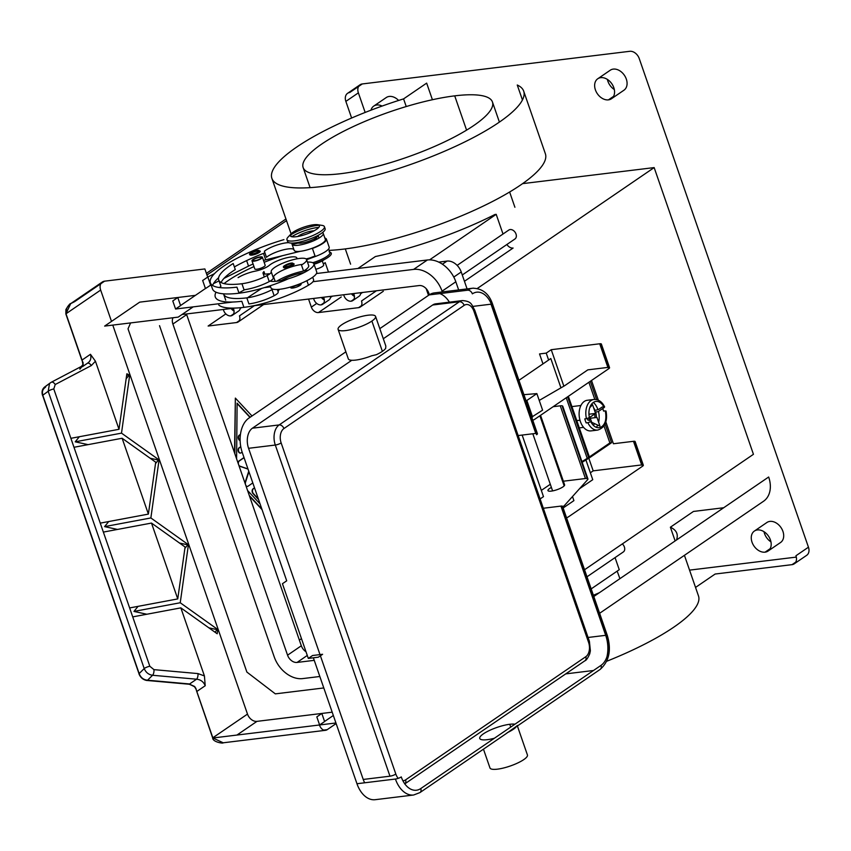 <?xml version="1.0" encoding="UTF-8"?>
<svg xmlns="http://www.w3.org/2000/svg" width="851" height="851" viewBox="0 0 851 851"><rect width="100%" height="100%" fill="white"/><g stroke="black" fill="none" stroke-linecap="round" stroke-linejoin="round"><path stroke-width="1.28" d="M584.552 569.745L753.443 454.306L654.164 167.594L522.567 183.646M438.712 262.108L447.009 261.087A13.212 9.584 55.6 0 1 461.231 271.98L467.093 288.915M477.368 288.425L654.164 167.594M351.623 118.023L345.857 101.397A8.808 6.393 55.6 0 1 347.761 93.195A8.808 6.393 55.6 0 1 349.75 92.504L362.271 83.951A8.808 6.393 -124.4 0 0 360.281 84.632M428.5 295.361L426.181 288.659M365.164 112.449L358.377 92.844L345.857 101.397M234.844 453.774L235.355 398.098L234.525 452.828M249.534 496.186L262.044 509.621M358.558 86.494A8.808 6.393 -124.4 0 0 358.377 92.844M235.355 398.098L252.013 415.979M261.831 508.983L249.311 495.548M236.599 458.827L237.099 403.151L250.205 417.213M260.076 503.93L247.567 490.495M237.099 403.544L249.981 417.373M362.271 83.951L629.761 51.305A8.808 6.393 -124.4 0 1 639.239 58.559L808.45 547.204L795.93 555.756A8.808 6.393 55.6 0 1 794.036 563.968A8.808 6.393 55.6 0 1 792.047 564.649L715.138 574.031L695.544 587.424M563.851 386.163L551.235 349.697L546.225 353.122L539.534 353.942L542.981 363.888M806.546 555.405A8.808 6.393 -124.4 0 0 808.45 547.204M560.947 387.843L550.799 358.537L518.95 380.312M432.414 99.737L426.659 83.121L403.576 98.886A133.245 32.274 -19.1 0 0 271.884 178.359A133.245 32.274 -19.1 0 0 408.352 165.254A133.245 32.274 -19.1 0 0 523.695 91.163A133.245 32.274 -19.1 0 0 517.259 85.015L522.44 99.971M454.711 95.855A100.163 24.253 160.9 0 1 492.442 101.982A100.163 24.253 160.9 0 1 443.818 142.245A100.163 24.253 160.9 0 1 340.868 173.668A100.163 24.253 160.9 0 1 303.116 167.477A100.163 24.253 160.9 0 1 351.878 127.224A100.163 24.253 160.9 0 1 454.711 95.855L466.582 130.129M403.576 98.886L406.235 106.545M523.695 91.163L545.374 153.754A133.245 32.274 160.9 0 1 472.018 211.293A133.245 32.274 160.9 0 1 329.124 250.385M254.502 487.825L253.034 488.836A2.755 1.776 83 0 0 252.992 493.548L258.555 499.516M240.45 434.382L239.174 435.255A2.755 1.776 83 0 0 238.323 438.244A2.755 1.776 83 0 0 240.131 440.52M240.759 446.658L239.057 447.817A2.755 1.776 83 0 0 238.248 450.998A2.755 1.776 83 0 0 240.259 453.083A2.755 1.776 83 0 0 240.429 453.051M244.014 457.54L238.94 461.019A2.755 1.776 83 0 0 238.025 462.955M239.035 465.869A2.755 1.776 83 0 0 239.599 466.21L248.024 469.114M248.747 471.209L245.173 482.315A2.755 1.776 83 0 0 245.014 483.145M246.024 486.059A2.755 1.776 83 0 0 247.13 486.464A2.755 1.776 83 0 0 247.301 486.432M258.332 498.877L253.321 493.506A2.755 1.776 -97 0 1 253.364 488.793L254.555 487.985M240.12 440.403A2.755 1.776 -97 0 1 238.62 437.946A2.755 1.776 -97 0 1 239.503 435.223L240.418 434.595M242.152 452.136L241.141 452.828A2.755 1.776 -97 0 1 240.599 453.04A2.755 1.776 -97 0 1 238.578 450.956A2.755 1.776 -97 0 1 239.386 447.786L240.79 446.828M252.811 482.932L248.013 486.208A2.755 1.776 -97 0 1 247.471 486.421A2.755 1.776 -97 0 1 245.641 484.953M245.503 484.559A2.755 1.776 -97 0 1 245.513 482.272L248.917 471.688M247.96 468.944L239.929 466.167A2.755 1.776 -97 0 1 238.652 464.763M238.514 464.359A2.755 1.776 -97 0 1 239.269 460.976L244.067 457.689M322.274 260.885L323.678 264.927A6.606 1.596 160.9 0 1 322.444 266.48A6.606 1.596 160.9 0 1 315.785 269.256M593.817 596.508L768.666 477.007A26.424 19.169 55.6 0 1 763.517 501.271L599.625 613.284M591.179 588.892L619.251 569.702L615.06 557.607M232.844 309.126L232.1 309.636M225.845 313.913L208.123 326.029L236.535 322.55A6.606 4.798 -124.4 0 0 238.174 321.955A6.606 4.798 -124.4 0 0 239.461 315.881L254.406 305.669M233.259 308.253A6.606 4.798 55.6 0 1 232.376 315.295A6.606 4.798 55.6 0 1 230.749 315.891A6.606 4.798 55.6 0 1 223.366 309.456M232.376 315.295L238.642 311.019A6.606 4.798 -124.4 0 0 240.333 307.732M357.931 268.469L375.376 256.545A133.245 32.274 -19.1 0 0 494.963 214.484L496.197 214.335L503.015 234.025M496.197 214.335L429.564 259.874M231.121 308.509A6.606 4.798 -124.4 0 0 234.057 311.04M232.132 308.392A5.414 3.925 -124.4 0 0 233.855 309.86M508.717 230.132A5.414 3.925 55.6 0 1 510.175 229.547A5.414 3.925 55.6 0 1 515.663 233.206A5.414 3.925 55.6 0 1 514.855 239.057M506.898 244.482A6.606 4.798 -124.4 0 0 513.1 248.045L464.455 281.287M622.336 543.927A5.414 3.925 55.6 0 1 623.23 552.022M323.337 263.959L325.22 262.672L328.475 272.065M723.68 507.749L693.469 511.44L670.386 527.216A133.245 32.274 160.9 0 1 676.822 533.354A133.245 32.274 160.9 0 1 676.513 539.991M765.07 552.161A12.116 8.787 55.6 0 1 752.858 544.129A12.116 8.787 55.6 0 1 754.401 531.045A12.116 8.787 55.6 0 1 757.379 529.95A12.116 8.787 55.6 0 1 769.581 537.96A12.116 8.787 55.6 0 1 768.059 551.054A12.116 8.787 55.6 0 1 765.07 552.161L770.166 548.672M768.059 551.054L780.569 542.502A12.116 8.787 -124.4 0 0 782.09 529.407A12.116 8.787 -124.4 0 0 769.889 521.397A12.116 8.787 -124.4 0 0 766.911 522.493L754.39 531.056M599.423 592.679A133.245 32.274 160.9 0 1 593.381 595.264M606.71 661.27A133.245 32.274 -19.1 0 0 698.49 595.955L684.427 555.331M670.386 527.216L675.141 540.928M796.302 557.097L689.555 570.127M376.44 290.776L361.505 300.988A6.606 4.798 55.6 0 1 360.399 306.924A6.606 4.798 55.6 0 1 358.579 307.658L318.455 312.562A6.606 4.798 55.6 0 1 311.349 307.115L308.562 299.063M323.54 297.233A6.606 4.798 55.6 0 1 322.667 304.275A6.606 4.798 55.6 0 1 321.029 304.881A6.606 4.798 55.6 0 1 313.636 298.446M353.633 293.563A6.606 4.798 55.6 0 1 352.75 300.605A6.606 4.798 55.6 0 1 351.123 301.201A6.606 4.798 55.6 0 1 343.73 294.765M321.401 297.488A6.606 4.798 -124.4 0 0 324.337 300.02M352.75 300.605L359.005 296.329A6.606 4.798 -124.4 0 0 360.718 292.691M351.495 293.818A6.606 4.798 -124.4 0 0 354.431 296.35M352.505 293.701A5.414 3.925 -124.4 0 0 354.229 295.169M322.657 304.275L328.911 299.999A6.606 4.798 -124.4 0 0 330.624 296.371M322.412 297.371A5.414 3.925 -124.4 0 0 324.135 298.839M370.951 110.194A12.116 8.787 55.6 0 1 373.749 106.098A12.116 8.787 55.6 0 1 376.727 104.992A12.116 8.787 55.6 0 1 382.131 106.056M398.619 100.461A12.116 8.787 -124.4 0 0 389.247 96.44A12.116 8.787 -124.4 0 0 386.269 97.535L373.738 106.098M608.444 99.865A12.116 8.787 55.6 0 1 596.243 91.844A12.116 8.787 55.6 0 1 597.764 78.76A12.116 8.787 55.6 0 1 600.753 77.654A12.116 8.787 55.6 0 1 612.954 85.664A12.116 8.787 55.6 0 1 611.443 98.759A12.116 8.787 55.6 0 1 608.444 99.865L613.55 96.376M611.433 98.759L623.953 90.206A12.116 8.787 -124.4 0 0 625.474 77.111A12.116 8.787 -124.4 0 0 613.273 69.101A12.116 8.787 -124.4 0 0 610.284 70.207L597.764 78.76M607.401 79.43A12.116 8.787 -124.4 0 0 614.316 89.536M764.017 531.715A12.116 8.787 -124.4 0 0 770.932 541.832M605.848 421.894L613.422 443.754L633.484 441.307L641.665 464.933L593.179 470.848L590.36 472.784M566.553 517.791A4.404 1.064 -19.1 0 0 568.659 516.706L642.505 466.242A4.404 1.064 -19.1 0 0 643.292 465.135M579.488 488.751L592.753 479.687L585.924 459.987M551.235 349.697L599.71 343.783L607.891 367.409L587.828 369.855L564.681 385.684L539.226 400.427M591.509 380.482L598.327 400.161M588.807 458.221L593.179 470.848M633.484 441.307A4.404 1.064 160.9 0 1 635.112 441.52A4.404 1.064 160.9 0 1 634.325 442.616L642.505 466.242M563.479 506.239L563.905 507.462L573.914 500.622L572.5 496.537M563.022 507.568L563.905 507.462M582.158 462.284L588.743 458.264A23.126 5.595 -19.1 0 0 590.275 457.264L611.561 442.722L609.88 442.935L589.36 456.955L568.362 396.311M589.36 456.955L588.605 457.476A20.924 5.063 160.9 0 1 587.222 458.37L581.924 461.604M611.561 442.722L605.072 423.989M596.625 399.598L590.296 381.312M598.466 411.427A15.414 9.935 -97 0 1 598.625 422.234M597.668 425.075A15.414 9.935 -97 0 1 596.402 427.351M590.966 430.893A15.414 9.935 -97 0 1 580.393 421.575A15.414 9.935 -97 0 1 587.286 400.278L593.977 399.47A15.414 9.935 83 0 0 586.477 418.681L584.797 418.883A15.414 9.935 -97 0 0 585.414 420.958A15.414 9.935 -97 0 0 586.201 422.915L587.871 422.713A15.414 9.935 83 0 0 597.338 430.106M593.36 402.427A15.414 9.935 -97 0 1 597.923 409.597M595.094 412.054L598.072 411.693L604.221 407.491L603.816 406.821L602.146 407.033L598.678 409.405L594.594 410.586M602.753 408.491A15.414 9.935 -97 0 1 602.933 408.991A15.414 9.935 -97 0 1 603.54 411.065L605.21 410.863L605.625 411.522L605.21 410.863A15.414 9.935 83 0 1 605.327 421.351M589.711 407.767L592.551 404.704L595.562 413.405L588.945 414.214M604.221 407.491A13.212 8.51 83 0 0 593.317 402.449A13.212 8.51 83 0 0 589.413 417.607L595.562 413.405M599.976 426.138L591.679 422.298L590.275 418.256L596.966 417.437L599.976 426.138M587.275 418.522L587.775 419.969L589.669 420.543L588.775 417.969M605.625 411.522A13.212 8.51 83 0 1 601.71 426.681A13.212 8.51 83 0 1 590.807 421.649L587.871 422.713M589.413 417.607L586.477 418.681M531.694 417.118L542.598 410.161L536.864 393.609L526.854 400.449L532.588 417.001M532.779 420.266A4.404 1.064 -19.1 0 0 534.885 419.181L608.731 368.717A4.404 1.064 -19.1 0 0 609.518 367.611M526.854 400.449L525.961 400.555M523.918 394.673L536.864 393.609M599.71 343.783A4.404 1.064 160.9 0 1 601.338 343.985A4.404 1.064 160.9 0 1 600.551 345.091L608.731 368.717M588.881 382.28L594.817 399.406M603.997 425.915L609.88 442.935M319.614 724.967L324.614 721.542L321.816 713.468L316.817 716.893L319.614 724.967L335.932 722.978M324.593 721.467L333.337 715.489M324.359 259.523A11.01 2.67 160.9 0 1 323.688 260.012A11.01 2.67 160.9 0 1 314.051 264.236M329.762 252.204A17.616 4.266 160.9 0 1 330.411 252.428A17.616 4.266 160.9 0 1 313.881 263.757M224.079 295.02A61.666 14.935 -19.1 0 0 246.833 297.861L248.928 303.924A22.02 5.329 -19.1 0 0 274.139 295.722A11.01 2.67 -19.1 0 0 278.203 291.967A18.722 4.532 160.9 0 1 279.585 289.297M312.721 277.224L313.594 279.766A18.722 4.532 160.9 0 1 308.456 285.213A52.092 12.616 160.9 0 1 243.918 307.349A70.473 17.073 160.9 0 1 218.728 304.988M291.17 286.84A5.51 1.33 -19.1 0 0 290.702 287.691A5.51 1.33 -19.1 0 0 292.776 288.032A5.51 1.33 -19.1 0 0 298.435 286.298A5.51 1.33 -19.1 0 0 301.105 284.085A5.51 1.33 -19.1 0 0 300.212 283.702M315.061 256.066A11.01 2.67 -19.1 0 0 310.317 257.853M281.255 280.522A18.722 4.532 160.9 0 1 304.094 272.607M328.635 248.949L329.89 252.598A16.52 4 160.9 0 1 312.721 262.704M315.136 256.279A16.52 4 160.9 0 1 306.041 258.895M243.918 307.349L241.822 301.286A70.473 17.073 160.9 0 1 233.025 302.009A70.473 17.073 160.9 0 1 215.282 296.978A70.473 17.073 160.9 0 1 216.005 292.201M219.569 287.574A70.473 17.073 160.9 0 1 220.909 286.276M224.047 283.606A70.473 17.073 160.9 0 1 253.981 266.586M264.15 262.299A70.473 17.073 160.9 0 1 282.777 255.619L300.265 251.3M313.902 263.831L316.7 271.905A24.222 5.872 160.9 0 1 312.2 277.586A24.222 5.872 160.9 0 1 291.329 286.787A24.222 5.872 160.9 0 1 272.926 289.17A24.222 5.872 160.9 0 1 270.916 287.766L270.224 285.755M261.693 288.393L247.428 297.786A22.02 5.329 -19.1 0 0 272.033 289.67A11.01 2.67 -19.1 0 0 272.926 289.17M238.908 292.872L244.631 289.712A22.02 5.329 -19.1 0 0 269.235 281.596A11.01 2.67 -19.1 0 0 270.129 281.096A24.222 5.872 -19.1 0 0 288.532 278.713A24.222 5.872 -19.1 0 0 309.402 269.512A24.222 5.872 -19.1 0 0 313.902 263.842A24.222 5.872 -19.1 0 0 307.488 262.108M288.532 278.713A52.092 12.616 160.9 0 1 239.025 293.212A70.473 17.073 160.9 0 1 230.227 293.935A70.473 17.073 160.9 0 1 212.484 288.893L210.388 282.84M239.025 293.212L236.929 287.149A70.473 17.073 160.9 0 1 210.293 282.543A70.473 17.073 160.9 0 1 283.926 239.631M313.434 239.291L313.562 239.259A70.473 17.073 160.9 0 1 318.061 238.599M292.01 243.992A70.473 17.073 160.9 0 1 297.339 242.609M212.612 285.457A70.473 17.073 160.9 0 1 218.601 277.745M234.376 266.927A70.473 17.073 160.9 0 1 264.916 252.832M322.423 232.642A16.52 4 160.9 0 1 323.306 233.706A16.52 4 160.9 0 1 307.934 242.939A16.52 4 160.9 0 1 291.989 244.003M323.252 233.419L325.348 239.471A16.52 4 160.9 0 1 311.051 248.662A16.52 4 160.9 0 1 294.138 250.279L292.031 244.226M221.303 282.096A61.666 14.935 -19.1 0 1 235.291 269.576L233.185 263.512A61.666 14.935 -19.1 0 0 219.186 280.883A61.666 14.935 -19.1 0 0 241.939 283.734A22.02 5.329 -19.1 0 0 267.14 275.533A11.01 2.67 -19.1 0 0 271.214 271.777A18.722 4.532 160.9 0 1 287.734 261.31A18.722 4.532 160.9 0 1 306.637 259.672A18.722 4.532 160.9 0 1 301.467 265.012L303.562 271.075A18.722 4.532 160.9 0 0 308.7 265.629L306.605 259.576M288.851 242.684A15.414 3.734 -19.1 0 0 264.374 251.247L266.469 257.3A15.414 3.734 -19.1 0 1 281.724 250.279A15.414 3.734 -19.1 0 1 293.893 249.577M250.502 253.779A5.51 1.33 160.9 0 1 258.215 250.822A5.51 1.33 160.9 0 1 259.193 250.768M258.215 250.822A0.883 0.564 83 0 0 257.608 250.29L260.289 251.162A5.51 1.33 160.9 0 1 257.619 253.375A5.51 1.33 160.9 0 1 251.96 255.109A5.51 1.33 160.9 0 1 249.886 254.768C248.513 253.736 251.088 252.247 257.608 250.29A0.883 0.564 83 0 0 257.438 250.364A4.627 1.117 160.9 0 1 258.321 251.726A4.627 1.117 160.9 0 1 252.183 253.949A4.627 1.117 160.9 0 1 251.3 252.587A4.627 1.117 160.9 0 1 257.438 250.364M291.436 263.033L294.116 263.895A5.51 1.33 160.9 0 1 291.446 266.108A5.51 1.33 160.9 0 1 285.787 267.842A5.51 1.33 160.9 0 1 283.713 267.501C282.341 266.469 284.915 264.98 291.436 263.033A0.883 0.564 83 0 0 291.265 263.097A4.627 1.117 160.9 0 1 292.148 264.459A4.627 1.117 160.9 0 1 286.01 266.693A4.627 1.117 160.9 0 1 285.128 265.321A4.627 1.117 160.9 0 1 291.265 263.097M284.33 266.512A5.51 1.33 160.9 0 1 292.042 263.565A5.51 1.33 160.9 0 1 293.021 263.502M297.307 242.556A11.01 2.67 -19.1 0 0 305.041 242.386A11.01 2.67 -19.1 0 0 315.998 237.801A11.01 2.67 -19.1 0 0 318.083 235.387M270.129 281.096A11.01 2.67 -19.1 0 0 273.309 277.841A18.722 4.532 160.9 0 1 282.957 270.107A18.722 4.532 160.9 0 1 302.477 264.395M291.765 236.738A19.818 4.798 160.9 0 1 318.827 227.366M324.412 226.685L325.114 228.696A19.818 4.798 160.9 0 1 321.433 233.355A19.818 4.798 160.9 0 1 301.201 241.727A19.818 4.798 160.9 0 1 287.659 241.673L286.957 239.652M298.031 236.206A11.01 2.67 160.9 0 1 314.104 230.791M291.18 236.567L290.638 235.004A19.818 4.798 160.9 0 1 319.125 225.281M321.891 225.355A19.818 4.798 160.9 0 1 324.369 226.557A19.818 4.798 160.9 0 1 320.731 231.334A19.818 4.798 160.9 0 1 300.169 239.791A19.818 4.798 160.9 0 1 286.915 239.482A19.818 4.798 160.9 0 1 288 237.174L291.095 233.865L271.884 178.359M293.148 232.174A15.414 3.734 160.9 0 1 317.444 224.675A15.414 3.734 160.9 0 1 316.551 229.313A15.414 3.734 160.9 0 1 298.148 236.408A15.414 3.734 160.9 0 1 290.925 234.057A15.414 3.734 160.9 0 1 293.148 232.174M241.939 283.734L244.035 289.787A22.02 5.329 -19.1 0 0 244.631 289.712M296.882 258.14A15.414 3.734 -19.1 0 0 285.51 258.087A15.414 3.734 -19.1 0 0 269.267 265.384A11.01 2.67 160.9 0 1 255.417 271.107A15.414 3.734 -19.1 0 0 238.089 277.649M276.724 281.224A24.222 5.872 160.9 0 1 308.094 270.363M546.225 353.122L548.618 360.026M298.137 243.067L292.201 244.524M311.211 248.609L313.562 248.024M205.442 288.51L202.644 280.436L205.442 288.51L180.55 305.52M205.612 288.489L211.08 284.84M213.473 283.638L219.132 280.809M223.994 278.373L248.535 266.097A22.02 5.329 160.9 0 1 253.087 264.023M263.502 260.417A22.02 5.329 160.9 0 1 265.714 259.832L282.777 255.619M233.025 302.009L175.572 309.019L180.582 305.594L177.785 297.52L172.774 300.946L175.572 309.019M269.076 274.394L268.863 273.756L267.182 273.958A11.01 2.67 160.9 0 1 263.044 273.288A11.01 2.67 160.9 0 1 263.948 271.586L264.799 274.065M315.221 256.534L312.423 248.449A17.616 4.266 -19.1 0 0 326.39 239.11L329.188 247.194A17.616 4.266 160.9 0 1 315.221 256.534L306.637 259.683M326.39 239.11A17.616 4.266 -19.1 0 0 324.859 238.067M210.623 285.064L207.825 276.99L202.815 280.415M214.431 273.682L207.825 276.99M193.198 306.871L178.199 317.115L104.641 326.093L139.692 302.148L195.453 295.34M207.687 277.086L204.857 268.937L104.545 281.181A8.808 6.393 -124.4 0 0 102.131 282.17M83.27 364.898L79.898 369.174L83.27 364.898L82.345 361.026A9.425 6.84 -124.4 0 0 82.111 360.271L66.08 313.966C65.591 308.019 68.41 303.935 74.516 301.711L70.697 303.626L65.963 313.785L81.887 360.228L65.846 313.934L65.899 309.541C68.612 305.179 70.207 303.211 70.707 303.626L102.375 281.979M100.833 283.713A8.808 6.393 -124.4 0 0 100.663 290.074L66.027 313.742M323.795 687.948L275.33 693.863L246.886 672.077L128.022 328.826L130.597 322.933M196.549 690.948A8.808 6.393 55.6 0 1 196.762 691.512L212.686 737.955C212.612 742.029 223.398 743.774 223.185 742.795L212.91 737.987L196.879 691.693A9.425 6.84 -124.4 0 0 196.592 690.938L195.932 688.544L196.592 690.938M336.134 723.563L327.241 729.647A8.808 5.68 -97 0 1 325.273 730.328A8.808 5.68 -97 0 1 319.444 724.988L212.91 737.987L196.826 691.693M212.835 737.774L247.492 714.095A8.808 6.393 -124.4 0 0 256.97 721.361L236.929 735.062M83.185 362.983L82.345 361.026M139.16 673.567L144.213 668.567A4.404 1.064 160.9 0 1 149.819 666.259L153.957 669.641L197.975 673.588A4.404 1.893 -84.9 0 1 196.581 679.204C200.676 679.619 203.559 681.789 205.219 685.725L204.421 675.939L180.848 607.869L217.196 633.761L217.792 629.517L180.231 602.753L188.422 544.714L150.861 517.951L159.063 459.912L121.502 433.138L129.692 375.1L126.852 373.791L119.012 429.298L95.44 361.218L90.451 354.303C91.557 358.367 90.483 361.388 87.217 363.388L82.558 366.621M82.111 360.271L82.941 364.515L79.845 368.419L81.036 367.611M83.036 364.398L82.994 362.654M42.667 395.502L139 673.726C140.606 677.641 143.362 679.896 147.276 680.492L189.209 684.236L194.624 686.47L188.879 683.906L146.946 680.151C143.308 679.598 140.745 677.502 139.266 673.854L42.869 395.481C41.795 391.758 42.678 389.003 45.518 387.237L45.475 386.482L44.709 386.96L50.358 382.822M147.276 680.492L188.975 684.215M194.613 686.619L195.911 688.863L194.475 686.704L188.879 683.906M189.571 683.991L196.581 679.204L152.552 675.268C148.627 674.683 145.851 672.45 144.213 668.567L48.188 391.269L42.816 395.204M153.957 669.641A4.404 1.893 95.1 0 1 152.552 675.268L147.563 680.204M49.528 383.556L48.188 391.269A4.404 1.064 160.9 0 1 53.794 388.96L73.984 447.286L122.118 438.254L155.712 462.199L148.382 514.1L100.258 523.131L103.354 532.088L151.489 523.067L185.082 547.002L177.753 598.913L129.629 607.933L132.713 616.89L180.848 607.869M87.547 363.207A4.404 2.436 -117.7 0 1 91.312 365.568L55.219 384.524A4.404 2.436 -117.7 0 0 51.294 382.248A4.404 2.436 -117.7 0 1 51.294 382.248L82.387 365.909L51.124 382.344A4.404 2.436 -117.7 0 1 51.273 382.248L45.475 386.482C42.422 388.386 41.465 391.343 42.614 395.353L139.266 673.854M119.012 429.298L70.888 438.318L149.819 666.259M195.911 688.863L196.879 691.693M194.624 686.47L195.932 688.544M126.15 378.801L129.033 375.227L126.682 375.025M88.1 444.637L75.228 441.818L79.334 436.744M155.51 463.604L158.392 460.029L150.138 458.221M117.47 529.439L104.599 526.62L108.705 521.546M184.88 548.406L187.763 544.842L179.508 543.034M146.829 614.241L133.958 611.422L138.064 606.348M215.037 632.229L217.133 629.644L208.867 627.836M247.492 714.095L112.789 325.103M111.513 321.401L100.663 290.074M332.188 712.181L256.97 721.361M148.382 514.1L122.118 438.254M95.44 361.218L91.312 365.568M55.219 384.524L53.794 388.96M197.975 673.588L204.421 675.939M104.599 526.62L150.861 517.951M187.763 544.842L188.422 544.714M158.392 460.029L159.063 459.912M75.228 441.818L121.502 433.138M129.033 375.227L129.692 375.1M133.958 611.422L180.231 602.753M177.753 598.913L151.489 523.067M217.133 629.644L217.792 629.517M553.161 406.693L560.266 405.821A6.606 1.596 160.9 0 1 562.713 406.15A6.606 1.596 160.9 0 1 562.437 407.012L587.615 479.709A6.606 1.596 -19.1 0 0 587.892 478.847M536.151 433.372A4.404 1.064 160.9 0 0 535.768 433.404L518.142 435.563M537.428 433.68A4.404 1.064 160.9 0 1 536.609 434.712L491.857 305.488A4.404 1.064 -19.1 0 0 492.676 304.456L537.428 433.68M540.545 415.32L564.607 484.815A8.808 2.138 -19.1 0 1 564.16 485.889L539.885 415.767M532.822 433.765L552.607 490.91M473.528 288.149A26.424 17.031 83 0 0 467.614 290.212A4.404 3.191 -124.4 0 1 472.358 293.85A22.02 14.19 -97 0 1 491.857 305.488M375.568 316.412L385.78 345.889A19.818 4.798 160.9 0 1 385.833 346.112L385.673 348.346A19.818 4.798 -19.1 0 1 382.376 351.346A19.818 4.798 -19.1 0 1 376.387 354.686L371.664 355.792A19.818 4.798 160.9 0 1 348.314 358.867L338.102 329.39A19.818 4.798 -19.1 0 0 351.644 329.443A19.818 4.798 -19.1 0 0 371.887 321.061A19.818 4.798 -19.1 0 0 375.568 316.412A19.818 4.798 -19.1 0 0 362.026 316.359A19.818 4.798 -19.1 0 0 341.794 324.742A19.818 4.798 -19.1 0 0 338.102 329.38M322.603 654.291L312.572 655.515L308.317 658.419L318.348 657.195L322.603 654.291M505.462 734.126L419.915 792.6L413.639 795.004L375.185 799.695A26.424 17.031 -97 0 1 356.963 783.728L313.359 657.802M308.317 658.419L282.447 583.712L286.702 580.808L242.301 452.583A26.424 17.031 -97 0 1 248.928 418.086L345.878 351.825M419.958 792.568A4.404 3.191 -124.4 0 0 420.777 788.558A22.02 14.19 -97 0 1 401.268 776.92A4.404 1.064 -19.1 0 1 395.417 779.037A26.424 17.031 83 0 0 412.916 795.068M505.558 734.062L517.28 725.712M507.281 732.679A19.818 4.798 -19.1 0 0 516.568 726.328M587.615 479.709L564.287 505.685L561.777 507.398A4.404 1.064 -19.1 0 0 562.596 506.366L607.348 635.591A4.404 1.064 160.9 0 1 606.529 636.622A22.02 14.19 -97 0 1 601.008 665.376L420.777 788.558M562.596 506.366A4.404 1.064 -19.1 0 0 560.937 506.1L543.31 508.249M379.801 328.646L429.159 294.914A26.424 17.031 -97 0 1 434.35 292.904L472.805 288.212C482.57 288.468 489.197 293.882 492.676 304.456M439.871 293.606A26.424 17.031 -97 0 1 449.413 302.158M514.929 724.201A19.818 4.798 -19.1 0 0 509.76 724.286A19.818 4.798 -19.1 0 0 489.389 730.498A19.818 4.798 -19.1 0 0 479.762 738.466A19.818 4.798 -19.1 0 0 487.229 739.679A19.818 4.798 -19.1 0 0 494.367 738.253M489.942 767.868A19.818 4.798 -19.1 0 0 497.441 769.166A19.818 4.798 -19.1 0 0 518.057 762.826A19.818 4.798 -19.1 0 0 527.375 754.848M404.714 783.931L584.945 660.748C586.201 660.472 587.786 658.174 589.722 653.866L590.381 650.781L589.392 641.303L474.72 310.158C471.454 304.764 472.114 301.35 462.433 300.573L435.68 303.839A15.414 9.935 83 0 0 432.659 305.009L383.301 338.741M351.793 360.271L252.428 428.191A15.414 9.935 83 0 0 248.556 448.307L319.997 654.6M320.401 655.791L363.228 779.452A15.414 9.935 83 0 0 364.717 782.782M402.906 780.75A11.01 7.095 83 0 0 405.576 779.888L585.807 656.706A11.01 7.095 83 0 0 588.573 642.335L473.901 311.189A11.01 7.095 83 0 0 464.146 305.371L283.915 428.553A11.01 7.095 83 0 0 281.149 442.924A4.404 1.064 160.9 0 1 275.309 445.041A15.414 9.935 -97 0 1 279.171 424.926L459.402 301.743A4.404 3.191 55.6 0 1 464.146 305.371M281.149 442.924L395.821 774.07A11.01 7.095 83 0 0 398.225 778.346M550.31 484.272L541.321 490.41M540.098 498.941L543.481 496.633L522.152 435.074M587.19 478.496A6.606 1.596 -19.1 0 0 585.435 478.517L563.362 481.209M564.16 485.889A8.808 2.138 160.9 0 1 554.969 490.346A8.808 2.138 160.9 0 1 547.927 490.442A8.808 2.138 160.9 0 1 551.405 487.442M253.172 305.817L419.203 285.553A8.808 6.393 55.6 0 1 428.681 292.818L429.361 294.776M182.029 314.508L234.663 308.083M186.454 313.966A8.808 6.393 -124.4 0 0 186.667 314.625L301.328 645.771A8.808 6.393 -124.4 0 0 306.009 651.76M314.242 660.344L297.052 662.44A8.808 6.393 55.6 0 1 287.564 655.185L172.891 324.04A8.808 6.393 55.6 0 1 173.04 317.753M458.657 289.936L455.828 281.777A26.424 19.169 -124.4 0 0 427.372 259.991L316.466 273.533M312.966 281.692L413.607 269.405A26.424 19.169 55.6 0 1 442.063 291.18L455.828 281.777M264.321 287.627L270.607 286.861M319.838 676.492L302.637 678.598A26.424 19.169 55.6 0 1 274.192 656.812L159.52 325.667M590.817 405.257A11.01 7.095 -97 0 1 591.594 405.736M593.626 407.81A11.01 7.095 -97 0 1 595.083 410.448M585.882 422.202A8.808 5.68 83 0 0 586.509 422.883M591.977 423.649A8.808 5.68 83 0 0 592.87 422.851M594.838 417.703A8.808 5.68 83 0 0 594.658 414.022M595.636 411.99A11.01 7.095 -97 0 1 596.306 417.522M594.562 423.638A11.01 7.095 -97 0 1 593.253 425.213M251.981 260.821L254.779 268.905A5.51 1.33 -19.1 0 0 258.544 268.916A5.51 1.33 -19.1 0 0 264.161 266.586A5.51 1.33 -19.1 0 0 265.182 265.299L262.385 257.225A5.51 1.33 160.9 0 1 261.363 258.513A5.51 1.33 160.9 0 1 255.747 260.842A5.51 1.33 160.9 0 1 251.981 260.821A5.51 1.33 160.9 0 1 253.002 259.534A5.51 1.33 160.9 0 1 258.63 257.204A5.51 1.33 160.9 0 1 262.395 257.225M260.534 258.619A4.404 1.064 160.9 0 1 255.96 260.491A4.404 1.064 160.9 0 1 253.013 260.427A4.404 1.064 160.9 0 1 253.843 259.427A4.404 1.064 160.9 0 1 258.289 257.576A4.404 1.064 160.9 0 1 261.342 257.555A4.404 1.064 160.9 0 1 260.534 258.619M453.785 277.064L461.231 271.98M301.467 638.644L299.361 640.08M792.047 564.649L795.759 562.107M286.521 220.643L206.963 275.011M442.424 264.214L447.009 261.087M230.749 315.891L233.536 313.998M236.535 322.55L239.322 320.657M358.579 307.658L361.367 305.754M318.455 312.562L341.262 296.967M321.029 304.881L323.816 302.977M351.123 301.201L353.899 299.297M311.349 307.115L316.732 303.435M322.986 299.158L323.774 298.616M567.606 396.821L588.605 457.476M601.827 409.118L602.933 408.991M566.234 397.757L587.222 458.37M291.797 288.085A4.627 1.117 160.9 0 1 294.276 286.255A4.627 1.117 160.9 0 1 298.818 284.904A4.627 1.117 160.9 0 1 300.488 285.085M298.818 284.904A0.883 0.564 83 0 0 299.105 284.138M277.341 289.478L278.203 291.967M306.892 280.681L308.456 285.213M275.171 281.362L273.522 276.596M318.083 235.45L318.965 238.003M292.042 263.565A0.883 0.564 83 0 0 291.446 263.033M271.214 271.777L273.309 277.841M267.14 275.533L269.235 281.596M272.033 289.67L274.139 295.722M267.639 275.267L267.182 273.958M314.742 240.28L314.359 239.184M248.535 266.097L246.63 260.608M265.714 259.832L263.48 253.385M74.516 301.711L104.545 281.181M323.678 730.084L327.241 729.647M82.047 360.058L90.451 354.303M42.869 395.481L42.55 395.46C41.476 391.854 42.199 389.024 44.709 386.96M139 673.726L138.947 673.822C140.521 677.715 143.255 679.949 147.159 680.534L146.946 680.151M205.219 685.725L196.804 691.48M535.768 433.404L491.016 304.179L472.933 306.392M371.887 321.061L382.376 351.346M356.963 783.728L395.417 779.037M600.051 669.482A4.404 3.191 -124.4 0 0 601.008 665.376M606.965 656.664A26.424 17.031 83 0 0 605.689 635.325L560.937 506.1M561.777 507.398L606.529 636.622M429.159 294.914L467.614 290.212M588.062 637.473L605.689 635.325M565.724 673.886L593.509 670.492M511.823 730.254L511.632 729.701M510.728 727.073L509.76 724.286M589.403 641.367A4.404 1.064 160.9 0 1 588.573 642.335M474.72 310.158A4.404 1.064 160.9 0 1 473.901 311.189M432.659 305.009L459.402 301.743A15.414 9.935 -97 0 1 462.316 300.584M252.428 428.191L279.171 424.926A4.404 3.191 55.6 0 1 283.915 428.553M395.821 774.07A4.404 1.064 160.9 0 1 389.971 776.186L275.309 445.041L248.556 448.307M405.576 779.888A4.404 3.191 55.6 0 1 404.81 783.867M585.807 656.706A4.404 3.191 55.6 0 1 585.073 660.653M363.228 779.452L389.971 776.186M560.266 405.821L585.435 478.517M172.891 324.04L186.667 314.625M287.564 655.185L301.328 645.771M297.052 662.44L307.285 655.44M413.607 269.405L427.372 259.991M576.776 420.607L579.978 420.224M360.09 84.76L347.58 93.312M806.737 555.288L794.217 563.841M492.442 101.982L499.399 122.097M285.947 218.984L206.389 273.362M457.136 265.374L508.834 230.036M263.64 304.541L238.174 321.955M383.301 291.276L360.218 307.062M362.537 292.478L360.601 293.797M604.635 406.948C602.104 401.768 598.551 399.268 593.977 399.47M509.632 192.007L514.908 207.272M609.55 367.675L601.37 344.059M635.144 441.584L643.324 465.199M330.411 252.428L329.071 251.822M317.583 224.685L322.061 225.387M220.803 286.01L218.707 279.958M225.696 300.148L223.6 294.095M263.044 273.288L264.31 276.947M223.239 742.795L325.518 730.307M606.04 411.012C607.763 421.298 604.987 427.659 597.71 430.074L591.019 430.893M617.166 571.127L619.922 578.669M330.507 297.467L332.443 296.148M350.591 264.172L345.304 248.917M514.951 238.982L462.274 274.99M303.137 167.541L310.104 187.645M623.326 551.959L586.988 576.797M240.227 308.488L241.503 307.615M607.348 635.591C611.571 650.09 609.178 661.355 600.146 669.418L517.11 726.169M483.464 749.167L489.974 767.942M587.924 478.922L562.756 406.225M527.429 754.975L517.227 725.499M580.925 405.501L571.915 406.597M579.286 427.883L583.595 427.362"/></g></svg>

